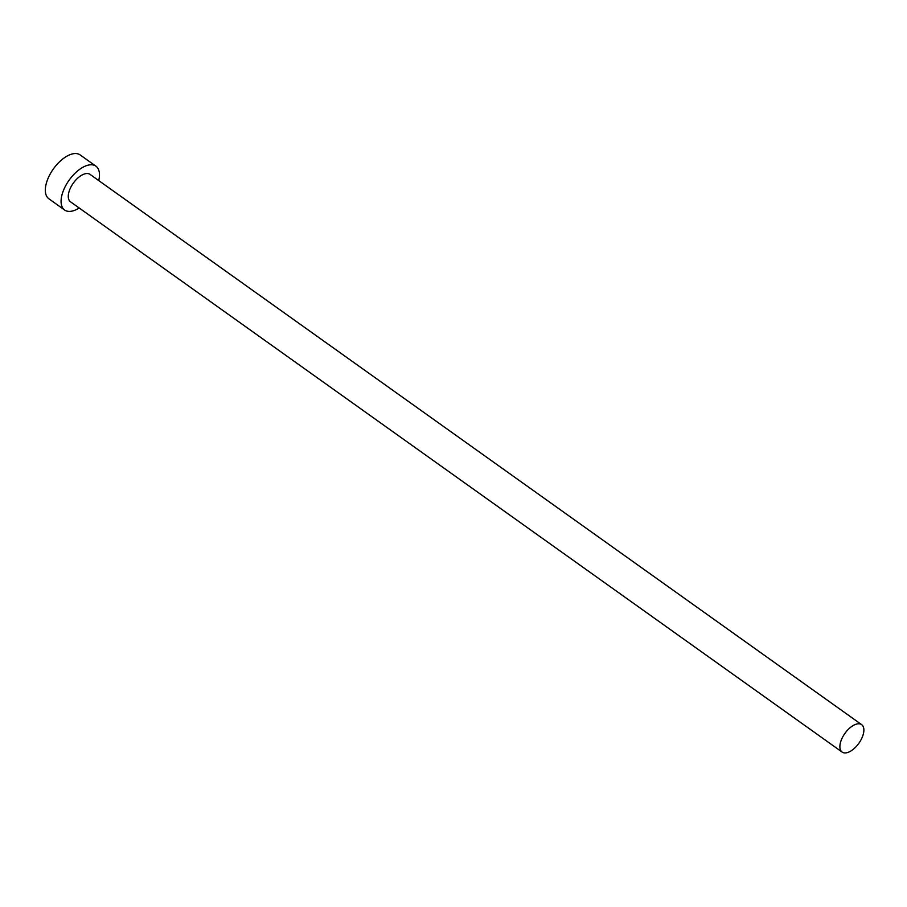 <?xml version="1.0" encoding="UTF-8"?>
<svg xmlns="http://www.w3.org/2000/svg" width="907" height="907" viewBox="0 0 907 907"><rect width="100%" height="100%" fill="white"/><g stroke="black" fill="none" stroke-linecap="round" stroke-linejoin="round"><path stroke-width="1.36" d="M842.841 736.711A16.836 8.548 125.5 0 0 842.104 752.062A16.836 8.548 125.5 0 0 860.913 740.01A16.836 8.548 125.5 0 0 861.65 724.648A16.836 8.548 125.5 0 0 842.841 736.711M861.65 724.648L90.042 174.382A16.836 8.548 125.5 0 0 71.234 186.445A16.836 8.548 125.5 0 0 70.497 201.796L842.104 752.062M98.738 180.584A26.938 13.673 125.5 0 0 95.915 166.162A26.938 13.673 125.5 0 0 65.814 185.459A26.938 13.673 125.5 0 0 64.635 210.027A26.938 13.673 125.5 0 0 79.181 207.998M95.915 166.162L80.167 154.938A26.938 13.673 125.5 0 0 50.066 174.223A26.938 13.673 125.5 0 0 48.887 198.792L64.635 210.027"/></g></svg>
